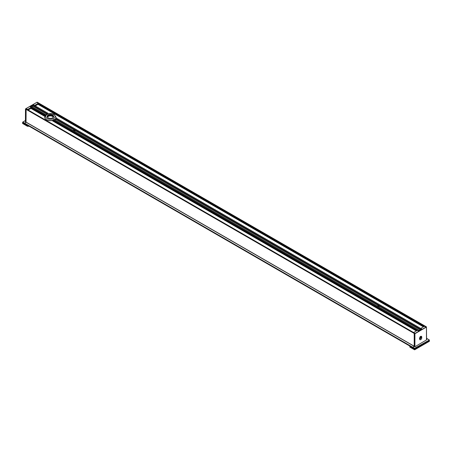 <?xml version="1.0" encoding="UTF-8"?>
<svg xmlns="http://www.w3.org/2000/svg" width="452" height="452" viewBox="0 0 452 452"><rect width="100%" height="100%" fill="white"/><g stroke="black" fill="none" stroke-linecap="round" stroke-linejoin="round"><path stroke-width="0.68" d="M46.641 114.452A6.418 3.706 -0 0 0 44.386 116.164L44.607 114.893A6.418 3.706 180 0 1 45.177 114.333L45.008 115.254A6.418 3.706 180 0 1 46.912 114.153L46.658 113.475A6.418 3.706 180 0 1 47.629 113.147L48.149 113.989M31.872 106.615L32.86 106.045L32.651 105.389L33.42 104.943L47.861 113.277M44.607 114.893L30.397 106.689L31.171 106.243L45.223 114.418M419.399 330.35L377.499 306.196A1.068 0.616 180 0 1 377.183 306.01L73.337 130.588A1.068 0.616 180 0 1 73.021 130.408L54.133 119.497A6.418 3.706 180 0 1 53.161 119.831L52.641 120.927L416.36 330.921M420.772 329.655L421.603 329.056L56.184 118.085A6.418 3.706 180 0 1 55.613 118.644L55.782 119.277A6.418 3.706 180 0 1 54.89 119.904M419.349 330.356L418.58 330.802L53.161 119.831M418.411 331.096L418.58 330.802M377.25 306.066A1.068 0.616 180 0 1 378.437 305.868A1.068 0.616 180 0 1 379.149 306.45A1.068 0.616 180 0 1 378.838 306.891A1.068 0.616 180 0 1 378.793 306.908M73.088 130.458A1.068 0.616 180 0 1 73.162 130.413A1.068 0.616 180 0 1 74.331 130.278A1.068 0.616 180 0 1 74.992 130.848A1.068 0.616 180 0 1 74.636 131.306M379.087 305.586L378.663 305.156A1.068 0.616 180 0 1 378.979 305.343L420.671 329.598M74.925 129.984L74.501 129.554A1.068 0.616 180 0 1 74.817 129.735L378.443 305.219M378.912 306.84A1.068 0.616 -0 0 0 378.296 306.625M74.749 131.233A1.068 0.616 -0 0 0 74.139 131.018M25.481 120.498L22.73 122.091L22.73 122.571L24.544 123.616L24.617 123.142L412.727 347.729L412.795 347.26L414.614 348.306L414.682 348.78L24.515 123.554L22.803 122.096L22.702 122.385M412.795 347.724L414.512 348.712M25.481 120.548L22.803 122.096L24.617 123.142L26.03 122.215L414.207 346.328L412.795 347.26L24.617 123.142L25.928 122.385L25.425 122.096L25.481 108.977L26.131 109.152L26.03 122.215L26.03 109.327L414.207 333.44L414.207 346.328L414.207 333.44L414.913 333.734L414.614 346.791L414.913 346.616L25.527 121.803M26.532 109.056L26.131 109.152L414.653 333.135M414.512 333.152L413.823 332.384L417.286 330.384L418.411 330.898L421.772 328.96L420.88 328.31L424.343 326.31L425.468 326.824L425.869 326.593L37.346 102.745M37.488 102.593L38.177 103.361L34.714 105.361L33.589 104.847L30.227 106.785L31.12 107.435L27.657 109.435L26.532 108.921M37.793 102.536L426.445 326.875L426.473 339.825M426.518 338.339L427.383 338.836L426.518 339.339L427.456 338.83L429.298 340.057L414.614 348.306L412.795 347.26L414.105 346.503L414.614 346.791M425.468 327.056L425.671 326.711M48.093 117.859A3.209 1.853 180 0 1 47.189 116.565A3.209 1.853 180 0 1 51.907 114.932A3.209 1.853 180 0 1 53.602 116.565A3.209 1.853 180 0 1 52.698 117.859M51.952 114.808A3.305 1.91 0 0 0 47.742 115.35A3.305 1.91 0 0 0 48.059 117.836A3.305 1.91 0 0 0 52.731 117.836A3.305 1.91 0 0 0 51.952 114.808M46.398 119.729A5.61 3.237 0 0 0 46.426 119.746A5.61 3.237 0 0 0 52.929 120.345A5.701 3.294 180 0 1 47.703 120.283A5.701 3.294 180 0 1 46.364 119.707A5.701 3.294 180 0 1 44.691 117.379A5.701 3.294 180 0 1 44.691 117.322M56.099 117.322A5.701 3.294 180 0 1 56.099 117.379A5.701 3.294 180 0 1 55.726 118.548M74.281 129.611L55.562 118.803A5.701 3.294 180 0 1 54.489 119.673M429.298 340.175L414.541 348.78L24.515 123.554M27.527 125.334L27.408 125.684L28.131 125.684L27.408 125.684L22.6 122.91L22.6 123.492L27.408 126.266L29.137 126.266M22.679 122.515L27.408 125.334M22.6 122.56L22.6 122.91L27.408 125.684L27.408 126.266M419.665 338.695A0.831 0.48 120 0 0 420.445 337.604L420.445 336.83A0.831 0.48 120 0 0 420.416 336.638A0.831 0.48 -60 0 1 420.642 336.661A0.831 0.48 -60 0 1 420.812 337.039L420.812 337.819A0.831 0.48 -60 0 1 420.45 338.655A0.831 0.48 -60 0 1 419.806 338.876A0.831 0.48 -60 0 1 419.637 338.497M427.485 338.893L426.518 338.288M414.913 346.616L414.913 333.734L426.473 327.056L426.575 339.887L414.885 346.752M421.756 337.039A1.497 0.864 120 0 0 420.693 336.429A1.497 0.864 120 0 0 419.637 338.265L419.637 339.04A1.497 0.864 120 0 0 420.693 339.65A1.497 0.864 120 0 0 421.756 337.819L421.756 337.039L420.433 336.717M427.456 338.83L429.27 339.876L429.27 340.356L414.716 348.712M409.806 346.113L414.614 348.887L429.4 340.35L429.4 340.701L414.614 349.238L409.806 346.464L409.806 346.046M414.614 348.887L414.614 349.82L409.806 347.046L409.806 346.464L414.614 349.238L429.4 340.701L429.4 341.283L414.614 349.82M46.912 114.153L32.86 106.045M46.98 114.006L32.917 105.887M46.596 113.627L32.595 105.542M46.658 113.475L32.651 105.389M52.929 120.085L417.236 330.418M416.761 330.689L52.929 120.627M35.267 105.926L38.041 104.276L35.222 105.904L38.013 104.339L423.417 326.847M28.188 110.011L30.985 108.35L28.148 109.989L30.956 108.412L44.386 116.164M44.499 115.763L31.16 108.062L30.985 108.35M31.16 107.519L44.499 115.22M420.371 329.768L55.782 119.277M420.529 329.677L55.828 119.113M74.501 129.554L55.613 118.644M378.663 305.156L74.817 129.735M420.829 329.502L378.979 305.343M24.617 123.611L412.699 347.667M423.823 326.61L38.222 103.988L38.041 104.276M38.222 103.485L424.258 326.361M414.309 333.265L25.623 108.864L37.188 102.186L426.377 326.886L414.812 333.559L414.309 333.265M53.573 116.819A3.209 1.853 0 0 0 51.907 115.435A3.209 1.853 0 0 0 47.217 116.819M52.635 114.068A4.752 2.746 180 0 1 54.585 117.786A4.752 2.746 180 0 1 48.149 118.91A4.752 2.746 180 0 1 46.206 115.192A4.752 2.746 180 0 1 52.635 114.068M44.691 117.379L44.691 117.266A5.701 3.294 0 0 0 47.703 120.17A5.701 3.294 0 0 0 52.929 120.215M54.387 119.616A5.701 3.294 0 0 0 55.421 118.819A5.701 3.294 0 0 0 56.099 117.266L56.099 117.379M47.663 117.537A2.735 1.576 180 0 1 48.929 116.124A2.735 1.576 180 0 1 51.686 116.068A2.735 1.576 180 0 1 53.121 117.537M31.12 108.118L31.16 107.378M38.183 103.361L38.222 103.983L38.222 103.305M38.177 103.361L38.177 104.039M421.756 337.819L420.445 337.486M420.439 337.599A0.972 0.565 -60 0 1 419.806 338.65M54.189 119.497L72.925 130.317M47.793 113.158L33.538 104.932M31.216 106.237L45.217 114.322M421.671 329.016L56.257 118.045M377.691 306.275L419.377 330.339M73.535 130.668L377.081 305.919M414.597 333.101L26.476 109.022M44.691 117.266C45.172 115.486 45.81 114.559 46.601 114.475C49.104 113.282 51.618 113.271 54.144 114.452L56.099 117.266M37.759 102.474L37.115 102.18L25.555 108.853L25.442 121.989M30.956 108.412L31.16 108.056M38.013 104.339L38.222 103.983M420.27 336.446L420.4 337.548L419.439 338.667"/></g></svg>

